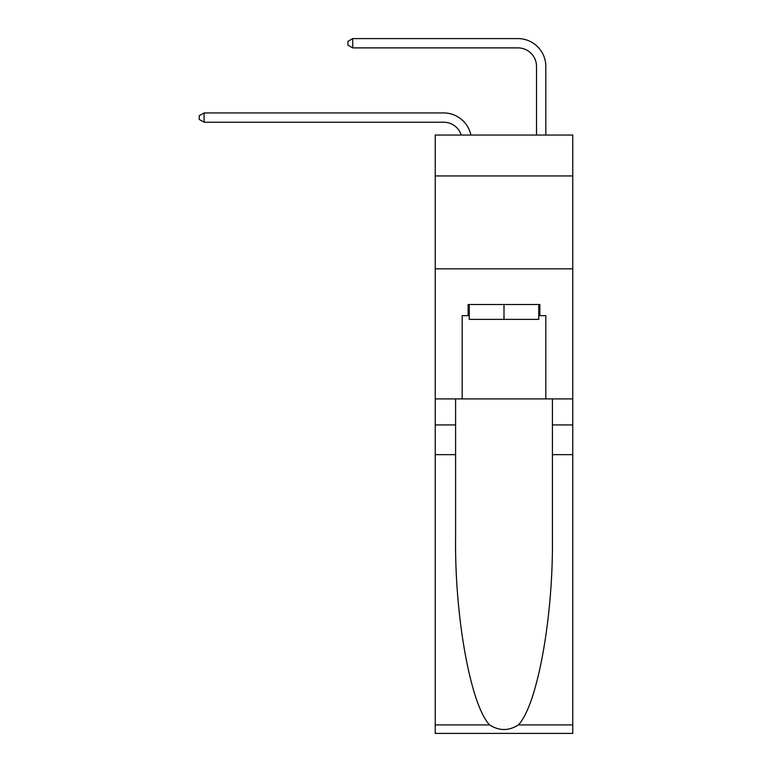 <?xml version="1.0" encoding="UTF-8"?>
<svg xmlns="http://www.w3.org/2000/svg" width="772" height="772" viewBox="0 0 772 772"><rect width="100%" height="100%" fill="white"/><g stroke="black" fill="none" stroke-linecap="round" stroke-linejoin="round"><path stroke-width="1.16" d="M572.756 175.929L572.756 135.042L435.244 135.042L435.244 175.929L572.756 175.929L572.756 398.912L545.814 398.912L545.814 315.661L539.86 315.661L539.86 304.515L468.131 304.515L468.131 315.661L469.251 315.661M435.244 454.66L455.596 454.66L455.596 537.534C454.602 616.741 470.669 705.222 489.622 724.918C499.194 731.036 508.787 731.036 518.379 724.918L572.756 724.918L572.756 733.4L435.244 733.4L435.244 175.929M443.611 112.934L204.078 112.934L443.611 112.934A27.869 27.869 165.9 0 1 470.881 135.042M536.521 135.042L536.521 66.469A18.586 18.586 64.9 0 0 517.935 47.893L352.736 47.893L347.902 45.104L347.902 41.389L352.736 38.6L517.935 38.6A27.869 27.869 37.6 0 1 545.814 66.469L545.814 135.042M538.75 304.515L538.75 319.386L469.251 319.386L469.251 304.515M504 304.515L504 319.386M518.379 724.918C537.322 705.222 553.399 616.741 552.405 537.534L552.405 398.912M552.405 454.66L572.756 454.66L572.756 398.912M455.596 398.912L455.596 454.66M572.756 724.918L572.756 454.66M435.244 398.912L462.187 398.912L462.187 315.661L468.131 315.661M435.244 268.839L572.756 268.839M462.187 398.912L545.814 398.912M538.75 315.661L539.86 315.661M536.521 66.469A18.586 18.586 -142.4 0 0 517.935 47.893A18.586 18.586 -142.4 0 1 536.521 66.469A18.586 18.586 -142.4 0 0 517.935 47.893A18.586 18.586 -142.4 0 1 536.521 66.469A18.586 18.586 -142.4 0 0 517.935 47.893A18.586 18.586 -142.4 0 1 536.521 66.469A18.586 18.586 -142.4 0 0 517.935 47.893A18.586 18.586 -142.4 0 1 536.521 66.469A18.586 18.586 -142.4 0 0 517.935 47.893A18.586 18.586 -142.4 0 1 536.521 66.469A18.586 18.586 -142.4 0 0 517.935 47.893A18.586 18.586 -142.4 0 1 536.521 66.469A18.586 18.586 -142.4 0 0 517.935 47.893A18.586 18.586 -142.4 0 1 536.521 66.469A18.586 18.586 -142.4 0 0 517.935 47.893A18.586 18.586 -142.4 0 1 536.521 66.469A18.586 18.586 -142.4 0 0 517.935 47.893A18.586 18.586 -142.4 0 1 536.521 66.469A18.586 18.586 -142.4 0 0 517.935 47.893A18.586 18.586 -142.4 0 1 536.521 66.469A18.586 18.586 -142.4 0 0 517.935 47.893A18.586 18.586 -142.4 0 1 536.521 66.469A18.586 18.586 -142.4 0 0 517.935 47.893M352.736 38.6L517.935 38.6L352.736 38.6L517.935 38.6L352.736 38.6L517.935 38.6L352.736 38.6L517.935 38.6L352.736 38.6L517.935 38.6L352.736 38.6L517.935 38.6L352.736 38.6L517.935 38.6L352.736 38.6L517.935 38.6L352.736 38.6L517.935 38.6L352.736 38.6L517.935 38.6L352.736 38.6L517.935 38.6L352.736 38.6L352.736 47.893M461.27 135.042A18.586 18.586 -14.1 0 0 443.611 122.217L204.078 122.217L199.244 119.438L199.244 115.713L204.078 112.934L204.078 122.217M552.405 424.928L572.756 424.928M455.596 424.928L435.244 424.928M435.244 724.918L489.622 724.918"/></g></svg>
